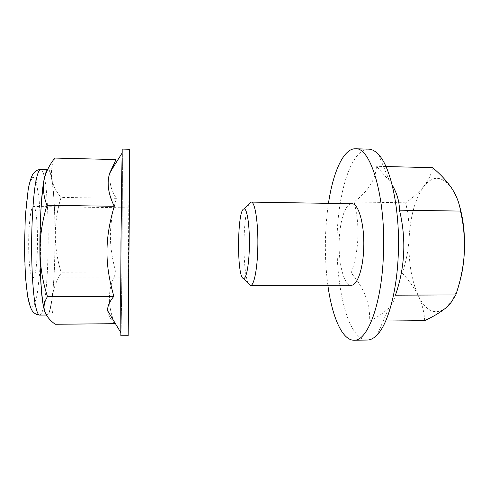 <?xml version="1.0" encoding="UTF-8"?>
<svg xmlns="http://www.w3.org/2000/svg" width="489" height="489" viewBox="0 0 489 489"><rect width="100%" height="100%" fill="white"/><g stroke="black" fill="none" stroke-linecap="round" stroke-linejoin="round"><path stroke-width="0.37" stroke-dasharray="2.44 1.83" d="M248.418 283.302C242.232 272.226 242.642 215.166 248.98 204.182M351.787 203.73C345.417 203.418 339.886 220.527 339.232 240.154C338.186 262.685 343.834 285.564 351.206 285.228M327.862 285.27C324.341 257.935 324.537 230.631 328.455 203.351M367.276 340.038C341.677 339.824 329.286 250.105 342.08 193.577C347.465 167.641 357.459 148.839 368.645 149.151M392.141 184.921L389.354 180.704L376.463 166.303C375.68 179.384 368.229 191.272 354.109 201.957C360.112 225.985 359.146 249.683 351.206 273.058C364.073 287.74 370.228 303.785 369.672 321.181C377.856 316.964 384.25 312.502 388.859 307.801C392.563 303.791 394.757 299.58 395.436 295.179M458.957 284.549C456.708 291.725 454.018 297.593 450.895 302.141L445.308 308.376C434.947 315.381 425.974 311.224 418.395 295.906C411.304 280.099 408.223 260.857 409.134 238.18C410.424 215.527 415.375 198.186 423.981 186.156C433.022 175.031 442.264 175.728 451.714 188.247L451.909 188.546C454.868 193.069 457.392 198.834 459.489 205.832M424.69 320.643C424.232 312.116 422.135 303.871 418.395 295.906C414.415 287.96 409.03 280.356 402.239 273.1C406.127 261.627 408.425 249.989 409.134 238.18C409.599 226.401 408.431 214.61 405.644 202.807C413.107 197.574 419.226 192.024 423.981 186.156C428.498 180.282 431.39 174.121 432.655 167.678M385.949 166.535L376.463 166.303M385.68 321.022L369.672 321.181M402.239 273.1L351.206 273.058M405.644 202.807L354.109 201.957M120.856 335.796C121.602 334.617 122.916 151.969 122.201 149.102L122.201 149.102C122.886 151.853 121.712 321.609 120.93 335.796M114.854 323.681C110.361 319.293 107.959 314.977 107.647 310.735M111.15 170.661C108.509 179.909 110.269 189.121 116.425 198.308C108.485 225.576 108.448 245.961 116.082 272.856C108.002 287.74 107.238 303.761 113.778 320.925M46.003 314.372L47.023 315.026C56.938 315.069 57.977 169.738 48.069 169.64L47.959 169.646C52.574 169.561 55.703 208.265 55.123 246.969C54.829 263.803 54.041 278.797 52.763 291.945C51.84 299.891 50.789 306.157 49.615 310.735C48.387 314.152 47.133 315.264 45.844 314.085M54.841 158.069C48.711 172.25 50.783 185.355 61.076 197.397C53.319 222.684 53.411 247.825 61.345 272.807C51.278 288.498 49.236 305.656 55.214 324.268M33.576 277.483L32.879 277.917C30.746 278.32 28.765 264.237 28.668 246.273C28.454 225.343 30.905 205.747 33.386 206.474C38.747 205.527 38.875 272.11 33.576 277.483M128.54 277.471L129.059 207.862L128.54 277.471M129.518 149.286C129.065 150.459 127.745 334.537 128.179 335.705M116.082 272.856L61.345 272.807M116.425 198.308L61.076 197.397M39.499 315.081C50.373 315.118 51.418 169.591 40.544 169.475M32.91 176.67L36.4 182.397L39.089 198.889L40.593 222.489C40.942 240.454 40.587 257.868 39.523 274.739L37.091 295.173L33.765 306.536L30.098 305.662L26.834 291.328L24.786 265.545C24.267 244.127 24.731 223.785 26.174 204.506L29.23 184.115L32.91 176.67M389.354 180.704L378.633 154.665M388.859 307.801L377.343 334.665M450.895 302.141L450.424 303.528M129.059 207.862L33.386 206.474M128.558 277.899L32.879 277.917M46.388 315.026L47.023 315.026M47.574 169.628L48.069 169.64"/><path stroke-width="0.73" d="M248.98 204.182L251.193 202.104C255.069 201.327 258.534 224.17 257.776 248.638C257.275 269.598 253.901 285.882 250.594 285.411L248.418 283.302M249.335 247.74C249.934 227.354 247.214 208.228 244.133 208.956C237.067 208.155 236.56 279.158 243.632 278.455C246.267 278.932 248.938 265.24 249.335 247.74M250.594 285.411L351.206 285.228C357.043 285.68 362.905 269.763 363.675 249.286C364.867 225.386 358.633 203.027 351.787 203.73L251.193 202.104M328.455 203.351C333.046 172.379 343.431 148.448 355.387 148.778C370.821 146.676 386.402 198.497 383.358 256.639C381.328 305.845 367.08 341.401 354.012 340.222C342.055 340.381 332.019 316.304 327.862 285.27M355.387 148.778L368.645 149.151C372.013 149.231 375.344 151.07 378.633 154.665C391.182 167.458 400.552 211.963 398.18 256.707C396.548 293.143 387.685 323.999 377.343 334.665C374.006 338.217 370.65 340.008 367.276 340.038L354.012 340.222M459.489 205.832C463.572 219.995 465.173 235.82 464.293 253.302C463.34 267.385 460.504 281.261 455.797 294.934L395.436 295.179C405.051 267.281 406.396 238.944 399.476 210.172C399.372 201.407 396.921 192.99 392.141 184.921M385.949 166.535L432.655 167.678C440.461 174.237 446.812 181.089 451.714 188.247L451.909 188.546C456.567 195.796 459.446 203.314 460.534 211.083C463.719 225.184 464.972 239.255 464.293 253.302C463.596 264.849 461.818 275.264 458.957 284.549M455.797 294.934L450.424 303.528L445.308 308.376C439.849 312.679 432.973 316.768 424.69 320.643L385.68 321.022M460.534 211.083L399.476 210.172M120.93 335.796L120.948 242.825L122.195 149.09L121.315 200.374L120.679 293.693L120.856 335.796L128.179 335.705L129.457 200.502L129.518 149.286L122.195 149.09M120.71 332.447L107.647 310.735C107.354 306.53 109.426 301.725 113.864 296.328C104.615 263.968 104.622 239.292 114.243 206.279C108.106 193.675 106.614 182.556 109.774 172.923L115.954 159.573L111.15 170.661M113.778 320.925L114.854 323.681L55.214 324.268C48.252 319.176 44.523 313.553 44.022 307.379C44.034 303.871 45.184 300.277 47.476 296.597C37.751 266.603 37.574 236.163 46.956 205.282C43.283 195.808 42.476 186.657 44.548 177.843C46.528 170.789 49.957 164.2 54.841 158.069L115.954 159.573M45.844 314.085C45.025 312.85 44.242 310.326 43.509 306.517C38.374 283.712 38.967 200.759 44.426 178.033C45.416 173.32 46.431 170.594 47.47 169.848C43.882 171.847 40.287 202.464 39.915 240.044C39.505 277.618 42.457 310.387 46.003 314.372M113.864 296.328L47.476 296.597M114.243 206.279L46.956 205.282M40.422 169.475C38.594 170.129 36.871 175.276 35.245 184.928C33.191 198.717 31.816 220.154 31.614 242.782C31.528 265.405 32.641 286.676 34.517 300.228C36.021 309.678 37.684 314.635 39.499 315.081C36.052 314.69 33.448 312.96 31.675 309.892C30.171 306.951 28.808 302.324 27.58 296.01L25.477 277.208L24.45 249.555L25.318 216.101L28.246 188.974C29.67 182.091 31.155 177.256 32.702 174.463C34.578 171.511 37.023 169.848 40.025 169.481L40.422 169.475M243.632 278.455L250.49 285.405M244.133 208.956L251.089 202.104M109.75 172.91L121.993 153.21M43.509 306.517L44.022 307.379M39.499 315.081L46.388 315.026M40.544 169.475L47.574 169.628"/></g></svg>
